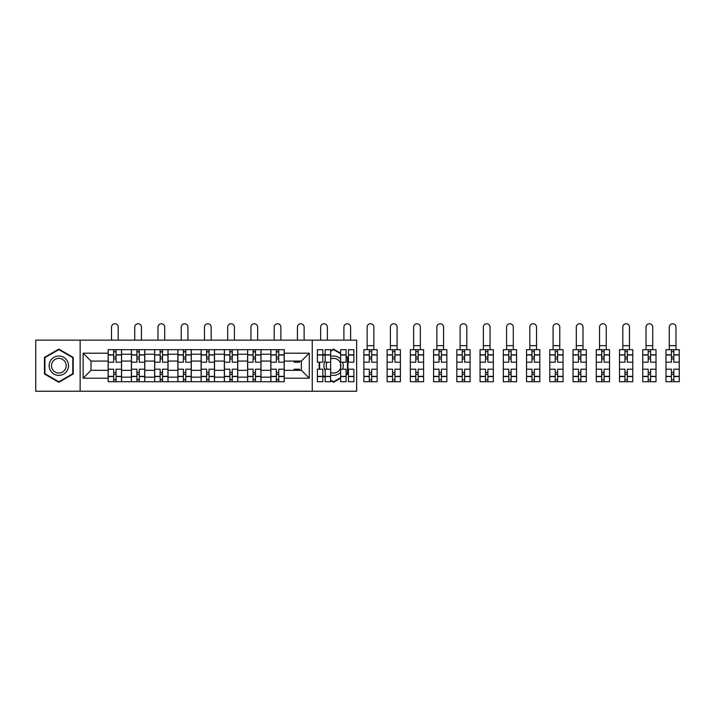 <?xml version="1.0" encoding="UTF-8"?>
<svg xmlns="http://www.w3.org/2000/svg" width="715" height="715" viewBox="0 0 715 715"><rect width="100%" height="100%" fill="white"/><g stroke="black" fill="none" stroke-linecap="round" stroke-linejoin="round"><path stroke-width="1.07" d="M312.249 391.239L356.642 391.239L356.642 340.143L35.75 340.143L35.75 391.239L312.249 391.239L312.249 340.143M131.39 381.712L131.39 354.22L121.559 354.22L121.559 381.712M121.559 354.22L121.559 349.68M131.39 354.22L131.39 349.68M144.796 349.68L144.796 381.712M154.637 381.712L154.637 349.68M168.043 349.68L168.043 381.712M177.874 381.712L177.874 349.68M191.28 349.68L191.28 381.712M201.112 381.712L201.112 349.68M214.518 349.68L214.518 381.712M224.349 381.712L224.349 349.68M237.764 349.68L237.764 381.712M247.596 381.712L247.596 349.68M261.002 349.68L261.002 381.712M270.833 381.712L270.833 349.68M270.833 370.307L261.002 370.307M247.596 370.307L237.764 370.307M224.349 370.307L214.518 370.307M201.112 370.307L191.28 370.307M177.874 370.307L168.043 370.307M154.637 370.307L144.796 370.307M131.39 370.307L121.559 370.307M270.833 361.075L261.002 361.075M247.596 361.075L237.764 361.075M224.349 361.075L214.518 361.075M201.112 361.075L191.28 361.075M177.874 361.075L168.043 361.075M154.637 361.075L144.796 361.075M131.39 361.075L121.559 361.075M91.02 370.307L108.153 370.307L108.153 361.075L91.02 361.075L91.02 370.307L83.128 378.208L83.128 353.183L108.153 353.183L108.153 361.075M284.239 361.075L284.239 370.307L301.373 370.307L301.373 361.075L284.239 361.075L284.239 349.68L108.153 349.68L108.153 353.183M284.239 353.183L309.273 353.183L309.273 378.208L284.239 378.208L284.239 370.307M108.153 370.307L108.153 381.712L284.239 381.712L284.239 378.208M108.153 378.208L83.128 378.208M80.143 391.239L80.143 340.143M73.216 357.393L58.845 349.09L44.464 357.393L44.464 373.99L58.845 382.293L73.216 373.99L73.216 357.393M346.069 375.071L347.928 373.99L347.928 357.393L346.069 356.32M340.626 353.183L333.556 349.09L330.643 350.77M330.643 380.612L333.556 382.293L340.626 378.208M322.822 376.099L325.209 377.475M319.176 362.192L319.176 369.19M325.209 353.907L322.822 355.284M116.045 379.477L113.667 379.477M113.667 351.914L116.045 351.914M139.291 379.477L136.905 379.477M136.905 351.914L139.291 351.914M162.528 379.477L160.142 379.477M160.142 351.914L162.528 351.914M185.766 379.477L183.389 379.477M183.389 351.914L185.766 351.914M209.012 379.477L206.626 379.477M206.626 351.914L209.012 351.914M232.25 379.477L229.864 379.477M229.864 351.914L232.25 351.914M255.487 379.477L253.101 379.477M253.101 351.914L255.487 351.914M278.725 379.477L276.348 379.477M276.348 351.914L278.725 351.914M83.128 353.183L91.02 361.075M301.373 370.307L309.273 378.208M301.373 361.075L309.273 353.183M121.487 381.712L121.487 362.192L116.045 362.192L116.045 349.68M113.667 349.68L113.667 362.192L108.224 362.192L108.224 349.68M118.207 340.143L118.207 327.113A3.352 3.352 0 0 0 114.856 323.761A3.352 3.352 0 0 0 111.504 327.113L111.504 340.143M121.487 362.192L121.487 349.68M108.224 381.712L108.224 369.19L113.667 369.19L113.667 381.712M116.045 381.712L116.045 369.19L121.487 369.19M113.667 358.912L116.045 358.912M108.224 369.19L108.224 362.192M116.045 372.47L113.667 372.47M116.045 379.772L113.667 379.772M113.667 374.41L116.045 374.41M116.045 356.982L113.667 356.982M113.667 351.619L116.045 351.619M50.452 370.54A9.679 9.679 0 0 0 63.68 374.079A9.679 9.679 0 0 0 67.228 360.852A9.679 9.679 0 0 0 54 357.303A9.679 9.679 0 0 0 50.452 370.54M52.49 369.36A7.329 7.329 0 0 0 62.509 372.041A7.329 7.329 0 0 0 65.19 362.031A7.329 7.329 0 0 0 55.171 359.341A7.329 7.329 0 0 0 52.49 369.36M58.845 349.608L72.769 357.652L72.769 373.739L58.845 381.774L44.911 373.739L44.911 357.652L58.845 349.608M325.209 360.78A9.679 9.679 0 0 0 325.209 370.611M330.643 374.928A9.679 9.679 0 0 0 340.626 372.3M342.583 369.19A9.679 9.679 0 0 0 342.583 362.192M330.643 372.426A7.329 7.329 0 0 0 339.902 362.031A7.329 7.329 0 0 0 330.643 358.966M330.643 351.288L333.556 349.608L340.626 353.693M346.069 356.839L347.481 357.652L347.481 373.739L346.069 374.553M340.626 377.69L333.556 381.774L330.643 380.103M325.209 376.957L322.822 375.581M319.623 369.19L319.623 362.192M322.822 355.802L325.209 354.425M340.626 359.082A9.679 9.679 0 0 0 330.643 356.454M327.113 362.192A7.329 7.329 0 0 0 327.113 369.19M144.725 381.712L144.725 362.192L139.291 362.192L139.291 349.68M136.905 349.68L136.905 362.192L131.471 362.192L131.471 349.68M141.445 340.143L141.445 327.113A3.352 3.352 0 0 0 138.093 323.761A3.352 3.352 0 0 0 134.742 327.113L134.742 340.143M144.725 362.192L144.725 349.68M131.471 381.712L131.471 369.19L136.905 369.19L136.905 381.712M139.291 381.712L139.291 369.19L144.725 369.19M136.905 358.912L139.291 358.912M131.471 369.19L131.471 362.192M139.291 372.47L136.905 372.47M139.291 379.772L136.905 379.772M136.905 374.41L139.291 374.41M139.291 356.982L136.905 356.982M136.905 351.619L139.291 351.619M167.962 381.712L167.962 362.192L162.528 362.192L162.528 349.68M160.142 349.68L160.142 362.192L154.708 362.192L154.708 349.68M164.691 340.143L164.691 327.113A3.352 3.352 0 0 0 161.34 323.761A3.352 3.352 0 0 0 157.988 327.113L157.988 340.143M167.962 362.192L167.962 349.68M154.708 381.712L154.708 369.19L160.142 369.19L160.142 381.712M162.528 381.712L162.528 369.19L167.962 369.19M160.142 358.912L162.528 358.912M154.708 369.19L154.708 362.192M162.528 372.47L160.142 372.47M162.528 379.772L160.142 379.772M160.142 374.41L162.528 374.41M162.528 356.982L160.142 356.982M160.142 351.619L162.528 351.619M191.209 381.712L191.209 362.192L185.766 362.192L185.766 349.68M183.389 349.68L183.389 362.192L177.946 362.192L177.946 349.68M187.929 340.143L187.929 327.113A3.352 3.352 0 0 0 184.577 323.761A3.352 3.352 0 0 0 181.226 327.113L181.226 340.143M191.209 362.192L191.209 349.68M177.946 381.712L177.946 369.19L183.389 369.19L183.389 381.712M185.766 381.712L185.766 369.19L191.209 369.19M183.389 358.912L185.766 358.912M177.946 369.19L177.946 362.192M185.766 372.47L183.389 372.47M185.766 379.772L183.389 379.772M183.389 374.41L185.766 374.41M185.766 356.982L183.389 356.982M183.389 351.619L185.766 351.619M214.446 381.712L214.446 362.192L209.012 362.192L209.012 349.68M206.626 349.68L206.626 362.192L201.183 362.192L201.183 349.68M211.166 340.143L211.166 327.113A3.352 3.352 0 0 0 207.815 323.761A3.352 3.352 0 0 0 204.463 327.113L204.463 340.143M214.446 362.192L214.446 349.68M201.183 381.712L201.183 369.19L206.626 369.19L206.626 381.712M209.012 381.712L209.012 369.19L214.446 369.19M206.626 358.912L209.012 358.912M201.183 369.19L201.183 362.192M209.012 372.47L206.626 372.47M209.012 379.772L206.626 379.772M206.626 374.41L209.012 374.41M209.012 356.982L206.626 356.982M206.626 351.619L209.012 351.619M237.684 381.712L237.684 362.192L232.25 362.192L232.25 349.68M229.864 349.68L229.864 362.192L224.43 362.192L224.43 349.68M234.413 340.143L234.413 327.113A3.352 3.352 0 0 0 231.061 323.761A3.352 3.352 0 0 0 227.701 327.113L227.701 340.143M237.684 362.192L237.684 349.68M224.43 381.712L224.43 369.19L229.864 369.19L229.864 381.712M232.25 381.712L232.25 369.19L237.684 369.19M229.864 358.912L232.25 358.912M224.43 369.19L224.43 362.192M232.25 372.47L229.864 372.47M232.25 379.772L229.864 379.772M229.864 374.41L232.25 374.41M232.25 356.982L229.864 356.982M229.864 351.619L232.25 351.619M260.93 381.712L260.93 362.192L255.487 362.192L255.487 349.68M253.101 349.68L253.101 362.192L247.667 362.192L247.667 349.68M257.65 340.143L257.65 327.113A3.352 3.352 0 0 0 254.299 323.761A3.352 3.352 0 0 0 250.947 327.113L250.947 340.143M260.93 362.192L260.93 349.68M247.667 381.712L247.667 369.19L253.101 369.19L253.101 381.712M255.487 381.712L255.487 369.19L260.93 369.19M253.101 358.912L255.487 358.912M247.667 369.19L247.667 362.192M255.487 372.47L253.101 372.47M255.487 379.772L253.101 379.772M253.101 374.41L255.487 374.41M255.487 356.982L253.101 356.982M253.101 351.619L255.487 351.619M284.168 381.712L284.168 362.192L278.725 362.192L278.725 349.68M276.348 349.68L276.348 362.192L270.905 362.192L270.905 349.68M280.888 340.143L280.888 327.113A3.352 3.352 0 0 0 277.536 323.761A3.352 3.352 0 0 0 274.185 327.113L274.185 340.143M284.168 362.192L284.168 349.68M270.905 381.712L270.905 369.19L276.348 369.19L276.348 381.712M278.725 381.712L278.725 369.19L284.168 369.19M276.348 358.912L278.725 358.912M270.905 369.19L270.905 362.192M278.725 372.47L276.348 372.47M278.725 379.772L276.348 379.772M276.348 374.41L278.725 374.41M278.725 356.982L276.348 356.982M276.348 351.619L278.725 351.619M299.585 361.075L299.585 362.192L294.151 362.192L294.151 361.075M304.125 340.143L304.125 327.113A3.352 3.352 0 0 0 300.774 323.761A3.352 3.352 0 0 0 297.422 327.113L297.422 340.143M294.151 370.307L294.151 369.19L299.585 369.19L299.585 370.307M330.643 376.573L325.209 376.573L325.209 381.712L330.643 381.712L330.643 362.192L325.209 362.192L325.209 349.68L330.643 349.68L330.643 354.819L325.209 354.819M322.822 362.192L317.389 362.192L317.389 349.68L322.822 349.68L322.822 362.192M327.372 340.143L327.372 327.113A3.352 3.352 0 0 0 324.02 323.761A3.352 3.352 0 0 0 320.669 327.113L320.669 340.143M322.822 369.19L322.822 381.712L317.389 381.712L317.389 369.19L322.822 369.19M330.643 362.192L330.643 354.819M325.209 376.573L325.209 369.19L330.643 369.19M353.889 354.819L353.889 362.192L348.446 362.192L348.446 349.68L353.889 349.68L353.889 354.819L348.446 354.819M346.069 362.192L340.626 362.192L340.626 349.68L346.069 349.68L346.069 362.192M350.609 340.143L350.609 327.113A3.352 3.352 0 0 0 347.258 323.761A3.352 3.352 0 0 0 343.906 327.113L343.906 340.143M346.069 369.19L346.069 381.712L340.626 381.712L340.626 369.19L346.069 369.19M353.889 376.367L353.889 381.712L348.446 381.712L348.446 369.19L353.889 369.19L353.889 376.367L348.446 376.367M347.481 358.912L347.928 358.912M340.626 367.608L340.626 363.774M347.928 372.47L347.481 372.47M346.319 374.41L347.213 374.41M347.213 356.982L346.319 356.982M369.306 381.712L363.872 381.712L363.872 369.19L369.306 369.19L369.306 381.712L377.127 381.712L377.127 362.192L371.693 362.192L371.693 349.68L363.872 349.68L363.872 362.192L369.306 362.192L369.306 355.015L363.872 355.015M373.847 327.113A3.352 3.352 0 0 0 370.495 323.761A3.352 3.352 0 0 0 367.144 327.113L367.144 345.658L373.847 345.658L373.847 327.113M377.127 362.192L377.127 349.68L371.693 349.68M369.306 349.68L369.306 355.015M371.693 381.712L371.693 369.19L377.127 369.19M369.306 358.912L371.693 358.912M363.872 369.19L363.872 362.192M371.693 372.47L369.306 372.47M371.693 379.772L369.306 379.772M369.306 374.41L371.693 374.41M371.693 356.982L369.306 356.982M369.306 351.619L371.693 351.619M367.144 349.68L367.144 345.658M373.847 349.68L373.847 345.658M392.544 381.712L387.11 381.712L387.11 369.19L392.544 369.19L392.544 381.712L400.364 381.712L400.364 362.192L394.93 362.192L394.93 349.68L387.11 349.68L387.11 362.192L392.544 362.192L392.544 355.015L387.11 355.015M397.093 327.113A3.352 3.352 0 0 0 393.742 323.761A3.352 3.352 0 0 0 390.39 327.113L390.39 345.658L397.093 345.658L397.093 327.113M400.364 362.192L400.364 349.68L394.93 349.68M392.544 349.68L392.544 355.015M394.93 381.712L394.93 369.19L400.364 369.19M392.544 358.912L394.93 358.912M387.11 369.19L387.11 362.192M394.93 372.47L392.544 372.47M394.93 379.772L392.544 379.772M392.544 374.41L394.93 374.41M394.93 356.982L392.544 356.982M392.544 351.619L394.93 351.619M390.39 349.68L390.39 345.658M397.093 349.68L397.093 345.658M415.79 381.712L410.347 381.712L410.347 369.19L415.79 369.19L415.79 381.712L423.611 381.712L423.611 362.192L418.168 362.192L418.168 349.68L410.347 349.68L410.347 362.192L415.79 362.192L415.79 355.015L410.347 355.015M420.331 327.113A3.352 3.352 0 0 0 416.979 323.761A3.352 3.352 0 0 0 413.628 327.113L413.628 345.658L420.331 345.658L420.331 327.113M423.611 362.192L423.611 349.68L418.168 349.68M415.79 349.68L415.79 355.015M418.168 381.712L418.168 369.19L423.611 369.19M415.79 358.912L418.168 358.912M410.347 369.19L410.347 362.192M418.168 372.47L415.79 372.47M418.168 379.772L415.79 379.772M415.79 374.41L418.168 374.41M418.168 356.982L415.79 356.982M415.79 351.619L418.168 351.619M413.628 349.68L413.628 345.658M420.331 349.68L420.331 345.658M439.028 381.712L433.585 381.712L433.585 369.19L439.028 369.19L439.028 381.712L446.848 381.712L446.848 362.192L441.414 362.192L441.414 349.68L433.585 349.68L433.585 362.192L439.028 362.192L439.028 355.015L433.585 355.015M443.568 327.113A3.352 3.352 0 0 0 440.217 323.761A3.352 3.352 0 0 0 436.865 327.113L436.865 345.658L443.568 345.658L443.568 327.113M446.848 362.192L446.848 349.68L441.414 349.68M439.028 349.68L439.028 355.015M441.414 381.712L441.414 369.19L446.848 369.19M439.028 358.912L441.414 358.912M433.585 369.19L433.585 362.192M441.414 372.47L439.028 372.47M441.414 379.772L439.028 379.772M439.028 374.41L441.414 374.41M441.414 356.982L439.028 356.982M439.028 351.619L441.414 351.619M436.865 349.68L436.865 345.658M443.568 349.68L443.568 345.658M462.265 381.712L456.831 381.712L456.831 369.19L462.265 369.19L462.265 381.712L470.086 381.712L470.086 362.192L464.652 362.192L464.652 349.68L456.831 349.68L456.831 362.192L462.265 362.192L462.265 355.015L456.831 355.015M466.815 327.113A3.352 3.352 0 0 0 463.463 323.761A3.352 3.352 0 0 0 460.102 327.113L460.102 345.658L466.815 345.658L466.815 327.113M470.086 362.192L470.086 349.68L464.652 349.68M462.265 349.68L462.265 355.015M464.652 381.712L464.652 369.19L470.086 369.19M462.265 358.912L464.652 358.912M456.831 369.19L456.831 362.192M464.652 372.47L462.265 372.47M464.652 379.772L462.265 379.772M462.265 374.41L464.652 374.41M464.652 356.982L462.265 356.982M462.265 351.619L464.652 351.619M460.102 349.68L460.102 345.658M466.815 349.68L466.815 345.658M485.503 381.712L480.069 381.712L480.069 369.19L485.503 369.19L485.503 381.712L493.332 381.712L493.332 362.192L487.889 362.192L487.889 349.68L480.069 349.68L480.069 362.192L485.503 362.192L485.503 355.015L480.069 355.015M490.052 327.113A3.352 3.352 0 0 0 486.7 323.761A3.352 3.352 0 0 0 483.349 327.113L483.349 345.658L490.052 345.658L490.052 327.113M493.332 362.192L493.332 349.68L487.889 349.68M485.503 349.68L485.503 355.015M487.889 381.712L487.889 369.19L493.332 369.19M485.503 358.912L487.889 358.912M480.069 369.19L480.069 362.192M487.889 372.47L485.503 372.47M487.889 379.772L485.503 379.772M485.503 374.41L487.889 374.41M487.889 356.982L485.503 356.982M485.503 351.619L487.889 351.619M483.349 349.68L483.349 345.658M490.052 349.68L490.052 345.658M508.749 381.712L503.306 381.712L503.306 369.19L508.749 369.19L508.749 381.712L516.57 381.712L516.57 362.192L511.127 362.192L511.127 349.68L503.306 349.68L503.306 362.192L508.749 362.192L508.749 355.015L503.306 355.015M513.29 327.113A3.352 3.352 0 0 0 509.938 323.761A3.352 3.352 0 0 0 506.586 327.113L506.586 345.658L513.29 345.658L513.29 327.113M516.57 362.192L516.57 349.68L511.127 349.68M508.749 349.68L508.749 355.015M511.127 381.712L511.127 369.19L516.57 369.19M508.749 358.912L511.127 358.912M503.306 369.19L503.306 362.192M511.127 372.47L508.749 372.47M511.127 379.772L508.749 379.772M508.749 374.41L511.127 374.41M511.127 356.982L508.749 356.982M508.749 351.619L511.127 351.619M506.586 349.68L506.586 345.658M513.29 349.68L513.29 345.658M531.987 381.712L526.553 381.712L526.553 369.19L531.987 369.19L531.987 381.712L539.807 381.712L539.807 362.192L534.373 362.192L534.373 349.68L526.553 349.68L526.553 362.192L531.987 362.192L531.987 355.015L526.553 355.015M536.527 327.113A3.352 3.352 0 0 0 533.175 323.761A3.352 3.352 0 0 0 529.824 327.113L529.824 345.658L536.527 345.658L536.527 327.113M539.807 362.192L539.807 349.68L534.373 349.68M531.987 349.68L531.987 355.015M534.373 381.712L534.373 369.19L539.807 369.19M531.987 358.912L534.373 358.912M526.553 369.19L526.553 362.192M534.373 372.47L531.987 372.47M534.373 379.772L531.987 379.772M531.987 374.41L534.373 374.41M534.373 356.982L531.987 356.982M531.987 351.619L534.373 351.619M529.824 349.68L529.824 345.658M536.527 349.68L536.527 345.658M555.224 381.712L549.79 381.712L549.79 369.19L555.224 369.19L555.224 381.712L563.045 381.712L563.045 362.192L557.611 362.192L557.611 349.68L549.79 349.68L549.79 362.192L555.224 362.192L555.224 355.015L549.79 355.015M559.774 327.113A3.352 3.352 0 0 0 556.422 323.761A3.352 3.352 0 0 0 553.07 327.113L553.07 345.658L559.774 345.658L559.774 327.113M563.045 362.192L563.045 349.68L557.611 349.68M555.224 349.68L555.224 355.015M557.611 381.712L557.611 369.19L563.045 369.19M555.224 358.912L557.611 358.912M549.79 369.19L549.79 362.192M557.611 372.47L555.224 372.47M557.611 379.772L555.224 379.772M555.224 374.41L557.611 374.41M557.611 356.982L555.224 356.982M555.224 351.619L557.611 351.619M553.07 349.68L553.07 345.658M559.774 349.68L559.774 345.658M578.471 381.712L573.028 381.712L573.028 369.19L578.471 369.19L578.471 381.712L586.291 381.712L586.291 362.192L580.848 362.192L580.848 349.68L573.028 349.68L573.028 362.192L578.471 362.192L578.471 355.015L573.028 355.015M583.011 327.113A3.352 3.352 0 0 0 579.659 323.761A3.352 3.352 0 0 0 576.308 327.113L576.308 345.658L583.011 345.658L583.011 327.113M586.291 362.192L586.291 349.68L580.848 349.68M578.471 349.68L578.471 355.015M580.848 381.712L580.848 369.19L586.291 369.19M578.471 358.912L580.848 358.912M573.028 369.19L573.028 362.192M580.848 372.47L578.471 372.47M580.848 379.772L578.471 379.772M578.471 374.41L580.848 374.41M580.848 356.982L578.471 356.982M578.471 351.619L580.848 351.619M576.308 349.68L576.308 345.658M583.011 349.68L583.011 345.658M601.708 381.712L596.274 381.712L596.274 369.19L601.708 369.19L601.708 381.712L609.529 381.712L609.529 362.192L604.095 362.192L604.095 349.68L596.274 349.68L596.274 362.192L601.708 362.192L601.708 355.015L596.274 355.015M606.249 327.113A3.352 3.352 0 0 0 602.897 323.761A3.352 3.352 0 0 0 599.545 327.113L599.545 345.658L606.249 345.658L606.249 327.113M609.529 362.192L609.529 349.68L604.095 349.68M601.708 349.68L601.708 355.015M604.095 381.712L604.095 369.19L609.529 369.19M601.708 358.912L604.095 358.912M596.274 369.19L596.274 362.192M604.095 372.47L601.708 372.47M604.095 379.772L601.708 379.772M601.708 374.41L604.095 374.41M604.095 356.982L601.708 356.982M601.708 351.619L604.095 351.619M599.545 349.68L599.545 345.658M606.249 349.68L606.249 345.658M624.946 381.712L619.512 381.712L619.512 369.19L624.946 369.19L624.946 381.712L632.766 381.712L632.766 362.192L627.332 362.192L627.332 349.68L619.512 349.68L619.512 362.192L624.946 362.192L624.946 355.015L619.512 355.015M629.495 327.113A3.352 3.352 0 0 0 626.143 323.761A3.352 3.352 0 0 0 622.792 327.113L622.792 345.658L629.495 345.658L629.495 327.113M632.766 362.192L632.766 349.68L627.332 349.68M624.946 349.68L624.946 355.015M627.332 381.712L627.332 369.19L632.766 369.19M624.946 358.912L627.332 358.912M619.512 369.19L619.512 362.192M627.332 372.47L624.946 372.47M627.332 379.772L624.946 379.772M624.946 374.41L627.332 374.41M627.332 356.982L624.946 356.982M624.946 351.619L627.332 351.619M622.792 349.68L622.792 345.658M629.495 349.68L629.495 345.658M648.192 381.712L642.749 381.712L642.749 369.19L648.192 369.19L648.192 381.712L656.013 381.712L656.013 362.192L650.57 362.192L650.57 349.68L642.749 349.68L642.749 362.192L648.192 362.192L648.192 355.015L642.749 355.015M652.732 327.113A3.352 3.352 0 0 0 649.381 323.761A3.352 3.352 0 0 0 646.029 327.113L646.029 345.658L652.732 345.658L652.732 327.113M656.013 362.192L656.013 349.68L650.57 349.68M648.192 349.68L648.192 355.015M650.57 381.712L650.57 369.19L656.013 369.19M648.192 358.912L650.57 358.912M642.749 369.19L642.749 362.192M650.57 372.47L648.192 372.47M650.57 379.772L648.192 379.772M648.192 374.41L650.57 374.41M650.57 356.982L648.192 356.982M648.192 351.619L650.57 351.619M646.029 349.68L646.029 345.658M652.732 349.68L652.732 345.658M671.43 381.712L665.987 381.712L665.987 369.19L671.43 369.19L671.43 381.712L679.25 381.712L679.25 362.192L673.816 362.192L673.816 349.68L665.987 349.68L665.987 362.192L671.43 362.192L671.43 355.015L665.987 355.015M675.97 327.113A3.352 3.352 0 0 0 672.618 323.761A3.352 3.352 0 0 0 669.267 327.113L669.267 345.658L675.97 345.658L675.97 327.113M679.25 362.192L679.25 349.68L673.816 349.68M671.43 349.68L671.43 355.015M673.816 381.712L673.816 369.19L679.25 369.19M671.43 358.912L673.816 358.912M665.987 369.19L665.987 362.192M673.816 372.47L671.43 372.47M673.816 379.772L671.43 379.772M671.43 374.41L673.816 374.41M673.816 356.982L671.43 356.982M671.43 351.619L673.816 351.619M669.267 349.68L669.267 345.658M675.97 349.68L675.97 345.658M247.596 354.22L237.764 354.22M224.349 354.22L214.518 354.22M201.112 354.22L191.28 354.22M177.874 354.22L168.043 354.22M154.637 354.22L144.796 354.22M270.833 354.22L261.002 354.22M247.596 377.163L237.764 377.163M224.349 377.163L214.518 377.163M201.112 377.163L191.28 377.163M177.874 377.163L168.043 377.163M154.637 377.163L144.796 377.163M131.39 377.163L121.559 377.163M270.833 377.163L261.002 377.163M121.487 354.819L116.045 354.819M113.667 354.819L108.224 354.819M113.667 355.015L108.224 355.015M113.667 376.367L108.224 376.367M113.667 376.573L108.224 376.573M121.487 376.573L116.045 376.573M121.487 355.015L116.045 355.015M121.487 376.367L116.045 376.367M144.725 354.819L139.291 354.819M136.905 354.819L131.471 354.819M136.905 355.015L131.471 355.015M136.905 376.367L131.471 376.367M136.905 376.573L131.471 376.573M144.725 376.573L139.291 376.573M144.725 355.015L139.291 355.015M144.725 376.367L139.291 376.367M167.962 354.819L162.528 354.819M160.142 354.819L154.708 354.819M160.142 355.015L154.708 355.015M160.142 376.367L154.708 376.367M160.142 376.573L154.708 376.573M167.962 376.573L162.528 376.573M167.962 355.015L162.528 355.015M167.962 376.367L162.528 376.367M191.209 354.819L185.766 354.819M183.389 354.819L177.946 354.819M183.389 355.015L177.946 355.015M183.389 376.367L177.946 376.367M183.389 376.573L177.946 376.573M191.209 376.573L185.766 376.573M191.209 355.015L185.766 355.015M191.209 376.367L185.766 376.367M214.446 354.819L209.012 354.819M206.626 354.819L201.183 354.819M206.626 355.015L201.183 355.015M206.626 376.367L201.183 376.367M206.626 376.573L201.183 376.573M214.446 376.573L209.012 376.573M214.446 355.015L209.012 355.015M214.446 376.367L209.012 376.367M237.684 354.819L232.25 354.819M229.864 354.819L224.43 354.819M229.864 355.015L224.43 355.015M229.864 376.367L224.43 376.367M229.864 376.573L224.43 376.573M237.684 376.573L232.25 376.573M237.684 355.015L232.25 355.015M237.684 376.367L232.25 376.367M260.93 354.819L255.487 354.819M253.101 354.819L247.667 354.819M253.101 355.015L247.667 355.015M253.101 376.367L247.667 376.367M253.101 376.573L247.667 376.573M260.93 376.573L255.487 376.573M260.93 355.015L255.487 355.015M260.93 376.367L255.487 376.367M284.168 354.819L278.725 354.819M276.348 354.819L270.905 354.819M276.348 355.015L270.905 355.015M276.348 376.367L270.905 376.367M276.348 376.573L270.905 376.573M284.168 376.573L278.725 376.573M284.168 355.015L278.725 355.015M284.168 376.367L278.725 376.367M322.822 354.819L317.389 354.819M322.822 355.015L317.389 355.015M322.822 376.367L317.389 376.367M322.822 376.573L317.389 376.573M330.643 355.015L325.209 355.015M330.643 376.367L325.209 376.367M346.069 354.819L340.626 354.819M346.069 355.015L340.626 355.015M346.069 376.367L340.626 376.367M346.069 376.573L340.626 376.573M353.889 376.573L348.446 376.573M353.889 355.015L348.446 355.015M377.127 354.819L371.693 354.819M369.306 354.819L363.872 354.819M369.306 376.367L363.872 376.367M369.306 376.573L363.872 376.573M377.127 376.573L371.693 376.573M377.127 355.015L371.693 355.015M377.127 376.367L371.693 376.367M400.364 354.819L394.93 354.819M392.544 354.819L387.11 354.819M392.544 376.367L387.11 376.367M392.544 376.573L387.11 376.573M400.364 376.573L394.93 376.573M400.364 355.015L394.93 355.015M400.364 376.367L394.93 376.367M423.611 354.819L418.168 354.819M415.79 354.819L410.347 354.819M415.79 376.367L410.347 376.367M415.79 376.573L410.347 376.573M423.611 376.573L418.168 376.573M423.611 355.015L418.168 355.015M423.611 376.367L418.168 376.367M446.848 354.819L441.414 354.819M439.028 354.819L433.585 354.819M439.028 376.367L433.585 376.367M439.028 376.573L433.585 376.573M446.848 376.573L441.414 376.573M446.848 355.015L441.414 355.015M446.848 376.367L441.414 376.367M470.086 354.819L464.652 354.819M462.265 354.819L456.831 354.819M462.265 376.367L456.831 376.367M462.265 376.573L456.831 376.573M470.086 376.573L464.652 376.573M470.086 355.015L464.652 355.015M470.086 376.367L464.652 376.367M493.332 354.819L487.889 354.819M485.503 354.819L480.069 354.819M485.503 376.367L480.069 376.367M485.503 376.573L480.069 376.573M493.332 376.573L487.889 376.573M493.332 355.015L487.889 355.015M493.332 376.367L487.889 376.367M516.57 354.819L511.127 354.819M508.749 354.819L503.306 354.819M508.749 376.367L503.306 376.367M508.749 376.573L503.306 376.573M516.57 376.573L511.127 376.573M516.57 355.015L511.127 355.015M516.57 376.367L511.127 376.367M539.807 354.819L534.373 354.819M531.987 354.819L526.553 354.819M531.987 376.367L526.553 376.367M531.987 376.573L526.553 376.573M539.807 376.573L534.373 376.573M539.807 355.015L534.373 355.015M539.807 376.367L534.373 376.367M563.045 354.819L557.611 354.819M555.224 354.819L549.79 354.819M555.224 376.367L549.79 376.367M555.224 376.573L549.79 376.573M563.045 376.573L557.611 376.573M563.045 355.015L557.611 355.015M563.045 376.367L557.611 376.367M586.291 354.819L580.848 354.819M578.471 354.819L573.028 354.819M578.471 376.367L573.028 376.367M578.471 376.573L573.028 376.573M586.291 376.573L580.848 376.573M586.291 355.015L580.848 355.015M586.291 376.367L580.848 376.367M609.529 354.819L604.095 354.819M601.708 354.819L596.274 354.819M601.708 376.367L596.274 376.367M601.708 376.573L596.274 376.573M609.529 376.573L604.095 376.573M609.529 355.015L604.095 355.015M609.529 376.367L604.095 376.367M632.766 354.819L627.332 354.819M624.946 354.819L619.512 354.819M624.946 376.367L619.512 376.367M624.946 376.573L619.512 376.573M632.766 376.573L627.332 376.573M632.766 355.015L627.332 355.015M632.766 376.367L627.332 376.367M656.013 354.819L650.57 354.819M648.192 354.819L642.749 354.819M648.192 376.367L642.749 376.367M648.192 376.573L642.749 376.573M656.013 376.573L650.57 376.573M656.013 355.015L650.57 355.015M656.013 376.367L650.57 376.367M679.25 354.819L673.816 354.819M671.43 354.819L665.987 354.819M671.43 376.367L665.987 376.367M671.43 376.573L665.987 376.573M679.25 376.573L673.816 376.573M679.25 355.015L673.816 355.015M679.25 376.367L673.816 376.367"/></g></svg>
